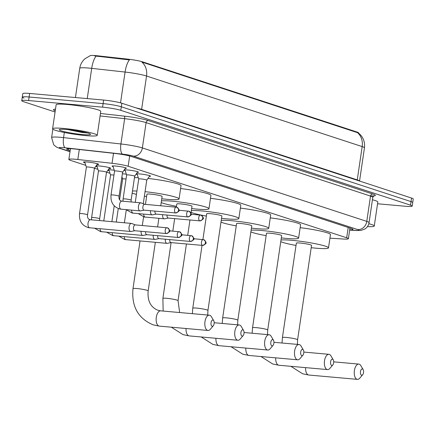 <?xml version="1.0" encoding="UTF-8"?>
<svg xmlns="http://www.w3.org/2000/svg" width="435" height="435" viewBox="0 0 435 435"><rect width="100%" height="100%" fill="white"/><g stroke="black" fill="none" stroke-linecap="round" stroke-linejoin="round"><path stroke-width="0.65" d="M137.275 174.576A7.216 0.718 8.4 0 1 136.258 174.043A7.216 0.718 8.4 0 1 139.907 173.957A7.216 0.718 8.4 0 1 147.052 175.006A7.216 0.718 8.4 0 1 150.537 176.148A7.216 0.718 8.4 0 1 149.412 176.365M125.188 170.618A7.216 0.718 8.4 0 1 124.171 170.085A7.216 0.718 8.4 0 1 127.819 169.998A7.216 0.718 8.4 0 1 134.97 171.053A7.216 0.718 8.4 0 1 138.455 172.195A7.216 0.718 8.4 0 1 137.324 172.412M113.105 166.665A7.216 0.718 8.4 0 1 112.089 166.132A7.216 0.718 8.4 0 1 115.737 166.045A7.216 0.718 8.4 0 1 122.882 167.1A7.216 0.718 8.4 0 1 126.367 168.242A7.216 0.718 8.4 0 1 125.236 168.454M122.355 173.788A7.678 0.761 8.4 0 1 123.611 173.88A7.678 0.761 8.4 0 1 126.373 174.196M134.774 176.039A7.678 0.761 8.4 0 1 134.921 176.218A7.678 0.761 8.4 0 1 134.643 176.376M108.206 169.824A7.678 0.761 8.4 0 1 111.523 169.927A7.678 0.761 8.4 0 1 114.285 170.237M122.692 172.081A7.678 0.761 8.4 0 1 122.833 172.265A7.678 0.761 8.4 0 1 122.556 172.418M96.119 165.865A7.678 0.761 8.4 0 1 99.441 165.974A7.678 0.761 8.4 0 1 107.043 167.094A7.678 0.761 8.4 0 1 110.751 168.307A7.678 0.761 8.4 0 1 109.109 168.535M84.977 162.804A7.678 0.761 8.4 0 1 83.471 162.108A7.678 0.761 8.4 0 1 87.353 162.016A7.678 0.761 8.4 0 1 94.955 163.136A7.678 0.761 8.4 0 1 98.663 164.354A7.678 0.761 8.4 0 1 97.027 164.582M329.931 238.173L343.465 239.027A13.534 1.343 -171.6 0 0 348.381 238.712A13.534 1.343 -171.6 0 0 346.673 237.782L128.151 166.262A13.534 1.343 -171.6 0 0 112.051 163.288L77.822 159.498A13.534 1.343 -171.6 0 0 75.695 159.286A13.534 1.343 -171.6 0 0 68.855 159.449A13.534 1.343 -171.6 0 0 70.557 160.384L85.831 165.382M358.538 133.05L358.56 132.887A12.18 1.207 -171.6 0 0 357.026 132.044L142.522 61.841A12.18 1.207 -171.6 0 0 128.031 59.171L98.082 55.854A12.18 1.207 -171.6 0 0 96.168 55.658A12.18 1.207 -171.6 0 0 90.083 55.702M94.471 168.209L97.913 169.335M106.559 172.168L110.001 173.293M97.059 166.757A7.678 0.761 8.4 0 1 95.809 166.311M109.147 170.71A7.678 0.761 8.4 0 1 107.896 170.264M357.026 132.044L356.961 132.485L357.483 132.631A15.79 13.594 108.1 0 1 362.176 146.59L146.541 76.016A18.042 1.794 -171.6 0 0 125.079 72.052A15.79 5.399 -83.7 0 1 129.451 59.927L94.623 55.903M55.076 111.996L23.457 101.649A13.534 1.343 8.4 0 1 21.75 100.713A13.534 1.343 8.4 0 1 28.596 100.55L102.573 107.162A13.534 1.343 8.4 0 1 120.799 110.343L410.493 205.157L411.021 201.606A13.534 1.343 8.4 0 1 412.728 202.536A13.534 1.343 8.4 0 0 411.021 201.606L121.321 106.792L411.021 201.606L411.543 198.055A13.534 1.343 8.4 0 1 413.25 198.985L412.201 206.092A13.534 1.343 8.4 0 1 405.355 206.255L377.553 203.77M102.573 107.162L103.1 103.606A13.534 1.343 8.4 0 1 121.321 106.792A13.534 1.343 8.4 0 0 103.1 103.606L29.118 97L103.1 103.606L103.622 100.055A13.534 1.343 8.4 0 1 121.849 103.242L411.543 198.055M23.979 98.098A13.534 1.343 8.4 0 1 22.272 97.163A13.534 1.343 8.4 0 1 29.118 97A13.534 1.343 8.4 0 0 22.272 97.163L22.799 93.612A13.534 1.343 8.4 0 1 29.645 93.449L103.622 100.055M356.961 132.485L141.848 62.058A15.79 13.594 -71.9 0 1 146.541 76.016L141.625 109.321L357.255 179.894A18.042 1.794 8.4 0 1 359.517 181.025M349.696 229.821A13.534 1.343 -171.6 0 0 353.008 229.43A13.534 1.343 -171.6 0 0 351.306 228.5L131.076 156.421A13.534 1.343 -171.6 0 0 114.981 153.452L75.619 149.091A13.534 1.343 -171.6 0 0 73.493 148.879A13.534 1.343 -171.6 0 0 66.647 149.042A13.534 1.343 -171.6 0 0 68.355 149.977L70.165 150.57M410.493 205.157A13.534 1.343 8.4 0 1 412.201 206.092M85.82 135.617A22.555 2.24 8.4 0 1 63.488 132.322A22.555 2.24 8.4 0 1 52.602 128.755A22.555 2.24 8.4 0 1 64.005 128.477A22.555 2.24 8.4 0 1 86.337 131.772A22.555 2.24 8.4 0 1 97.228 135.339A22.555 2.24 8.4 0 1 85.82 135.617M52.602 128.755L56.142 104.775A22.555 2.24 8.4 0 1 67.545 104.498A22.555 2.24 8.4 0 1 89.876 107.793A22.555 2.24 8.4 0 1 100.768 111.365L97.228 135.339M67.278 129.548A15.79 1.566 8.4 0 1 90.475 134.187A15.79 1.566 8.4 0 1 82.547 134.545A15.79 1.566 8.4 0 1 66.256 132.099A15.79 1.566 8.4 0 1 59.394 129.597A15.79 1.566 8.4 0 1 67.278 129.548M67.648 129.581L81.927 132.457L88.522 133.105M70.503 129.88L87.854 133.05M368.831 223.704A22.555 2.24 8.4 0 1 374.269 226.015A22.555 2.24 8.4 0 1 367.439 226.613M372.436 199.741A22.555 2.24 8.4 0 1 377.808 202.036L374.269 226.015M212.117 326.288A3.159 1.577 95.1 0 0 213.253 325.831A3.159 1.577 95.1 0 0 213.71 320.687A3.159 1.577 95.1 0 0 213.036 320.068A3.159 1.577 95.1 0 0 211.051 322.678A3.159 1.577 95.1 0 0 212.117 326.288M213.253 325.831L210.322 329.268A7.667 3.828 -84.9 0 1 208.001 330.469A7.667 3.828 -84.9 0 1 207.571 330.377A7.667 3.828 -84.9 0 1 204.918 322.052A7.667 3.828 -84.9 0 1 209.365 315.19A7.667 3.828 -84.9 0 1 209.8 315.283A7.667 3.828 -84.9 0 1 211.437 316.783L213.71 320.687M160.743 205.744L162.114 196.462A7.667 0.761 -171.6 0 0 158.411 195.25A7.667 0.761 -171.6 0 0 150.814 194.13A7.667 0.761 -171.6 0 0 146.938 194.222L145.442 204.374M145.056 191.661A24.811 2.463 8.4 0 1 179.068 198.969A24.811 2.463 8.4 0 1 166.523 199.273A24.811 2.463 8.4 0 1 161.771 198.784M146.595 196.544A24.811 2.463 8.4 0 1 144.393 196.131M136.443 194.385A24.811 2.463 8.4 0 1 132.175 193.107M132.479 191.025A24.811 2.463 8.4 0 1 136.938 191.036M134.448 177.703A24.811 2.463 8.4 0 1 138.308 177.692M147.954 178.437A24.811 2.463 8.4 0 1 181.036 185.647L179.068 198.969M242.001 336.065A3.159 1.577 95.1 0 0 243.138 335.608A3.159 1.577 95.1 0 0 243.595 330.469A3.159 1.577 95.1 0 0 242.92 329.85A3.159 1.577 95.1 0 0 240.936 332.46A3.159 1.577 95.1 0 0 242.001 336.065M243.138 335.608L240.207 339.05A7.667 3.828 -84.9 0 1 237.885 340.246A7.667 3.828 -84.9 0 1 237.456 340.159A7.667 3.828 -84.9 0 1 234.802 331.834A7.667 3.828 -84.9 0 1 239.25 324.972A7.667 3.828 -84.9 0 1 239.685 325.059A7.667 3.828 -84.9 0 1 241.322 326.56L243.595 330.469M190.954 213.319L191.998 206.244A7.667 0.761 -171.6 0 0 188.295 205.032A7.667 0.761 -171.6 0 0 180.704 203.912A7.667 0.761 -171.6 0 0 176.822 204.004L176.36 207.142M161.461 200.888A24.811 2.463 8.4 0 1 172.412 201.198A24.811 2.463 8.4 0 1 196.979 204.825A24.811 2.463 8.4 0 1 208.958 208.751A24.811 2.463 8.4 0 1 196.408 209.05A24.811 2.463 8.4 0 1 191.656 208.566M176.479 206.326A24.811 2.463 8.4 0 1 161.211 202.547M180.612 188.54A24.811 2.463 8.4 0 1 210.921 195.429L208.958 208.751M271.891 345.847A3.159 1.577 95.1 0 0 273.022 345.39A3.159 1.577 95.1 0 0 273.484 340.246A3.159 1.577 95.1 0 0 272.805 339.632A3.159 1.577 95.1 0 0 270.82 342.242A3.159 1.577 95.1 0 0 271.891 345.847M273.022 345.39L270.091 348.832A7.667 3.828 -84.9 0 1 267.77 350.028A7.667 3.828 -84.9 0 1 267.34 349.941A7.667 3.828 -84.9 0 1 264.687 341.611A7.667 3.828 -84.9 0 1 269.134 334.754A7.667 3.828 -84.9 0 1 269.569 334.841A7.667 3.828 -84.9 0 1 271.206 336.342L273.484 340.246M202.047 245.367L192.77 308.192A7.667 0.761 -171.6 0 1 196.647 308.1A7.667 0.761 -171.6 0 1 206.973 309.905A7.667 0.761 -171.6 0 1 207.941 310.432L221.883 216.026A7.667 0.761 -171.6 0 0 218.18 214.814A7.667 0.761 -171.6 0 0 210.589 213.694A7.667 0.761 -171.6 0 0 206.712 213.786L202.906 239.554M191.346 210.67A24.811 2.463 8.4 0 1 202.297 210.98A24.811 2.463 8.4 0 1 226.863 214.602A24.811 2.463 8.4 0 1 238.842 218.533A24.811 2.463 8.4 0 1 226.292 218.832A24.811 2.463 8.4 0 1 221.54 218.343M206.369 216.103A24.811 2.463 8.4 0 1 191.101 212.329M210.496 198.322A24.811 2.463 8.4 0 1 240.811 205.211L238.842 218.533M301.776 355.629A3.159 1.577 95.1 0 0 302.907 355.172A3.159 1.577 95.1 0 0 303.369 350.028A3.159 1.577 95.1 0 0 302.695 349.414A3.159 1.577 95.1 0 0 300.705 352.018A3.159 1.577 95.1 0 0 301.776 355.629M302.907 355.172L299.976 358.614A7.667 3.828 -84.9 0 1 297.66 359.81A7.667 3.828 -84.9 0 1 297.225 359.723A7.667 3.828 -84.9 0 1 294.577 351.393A7.667 3.828 -84.9 0 1 299.024 344.536A7.667 3.828 -84.9 0 1 299.454 344.623A7.667 3.828 -84.9 0 1 301.091 346.124L303.369 350.028M222.655 317.974A7.667 0.761 -171.6 0 1 226.532 317.882A7.667 0.761 -171.6 0 1 236.863 319.687A7.667 0.761 -171.6 0 1 237.831 320.214L251.767 225.808A7.667 0.761 -171.6 0 0 248.064 224.596A7.667 0.761 -171.6 0 0 240.473 223.476A7.667 0.761 -171.6 0 0 236.596 223.568L222.655 317.974L222.242 323.455M221.23 220.447A24.811 2.463 8.4 0 1 232.187 220.762A24.811 2.463 8.4 0 1 256.748 224.384A24.811 2.463 8.4 0 1 268.727 228.31A24.811 2.463 8.4 0 1 256.182 228.614A24.811 2.463 8.4 0 1 251.425 228.125M236.254 225.885A24.811 2.463 8.4 0 1 220.985 222.111M240.381 208.104A24.811 2.463 8.4 0 1 270.695 214.988L268.727 228.31M331.66 365.411A3.159 1.577 95.1 0 0 332.791 364.954A3.159 1.577 95.1 0 0 333.253 359.81A3.159 1.577 95.1 0 0 332.579 359.19A3.159 1.577 95.1 0 0 330.595 361.8A3.159 1.577 95.1 0 0 331.66 365.411M332.791 364.954L329.866 368.396A7.667 3.828 -84.9 0 1 327.544 369.592A7.667 3.828 -84.9 0 1 327.109 369.505A7.667 3.828 -84.9 0 1 324.461 361.175A7.667 3.828 -84.9 0 1 328.909 354.313A7.667 3.828 -84.9 0 1 329.338 354.405A7.667 3.828 -84.9 0 1 330.981 355.906L333.253 359.81M252.539 327.756A7.667 0.761 -171.6 0 1 256.416 327.664A7.667 0.761 -171.6 0 1 266.747 329.469A7.667 0.761 -171.6 0 1 267.715 329.996L281.657 235.591A7.667 0.761 -171.6 0 0 277.954 234.373A7.667 0.761 -171.6 0 0 270.358 233.252A7.667 0.761 -171.6 0 0 266.481 233.35L252.539 327.756L252.131 333.232M251.115 230.229A24.811 2.463 8.4 0 1 262.071 230.539A24.811 2.463 8.4 0 1 286.632 234.166A24.811 2.463 8.4 0 1 298.611 238.092A24.811 2.463 8.4 0 1 286.067 238.396A24.811 2.463 8.4 0 1 281.315 237.907M266.138 235.667A24.811 2.463 8.4 0 1 250.87 231.893M270.265 217.881A24.811 2.463 8.4 0 1 300.58 224.77L298.611 238.092M361.545 375.193A3.159 1.577 95.1 0 0 362.681 374.736A3.159 1.577 95.1 0 0 363.138 369.592A3.159 1.577 95.1 0 0 362.464 368.972A3.159 1.577 95.1 0 0 360.479 371.582A3.159 1.577 95.1 0 0 361.545 375.193M362.681 374.736L359.75 378.178A7.667 3.828 -84.9 0 1 357.429 379.374A7.667 3.828 -84.9 0 1 356.999 379.282A7.667 3.828 -84.9 0 1 354.346 370.957A7.667 3.828 -84.9 0 1 358.793 364.095A7.667 3.828 -84.9 0 1 359.228 364.187A7.667 3.828 -84.9 0 1 360.865 365.688L363.138 369.592M282.429 337.538A7.667 0.761 -171.6 0 1 286.306 337.44A7.667 0.761 -171.6 0 1 296.632 339.246A7.667 0.761 -171.6 0 1 297.6 339.778L311.542 245.367A7.667 0.761 -171.6 0 0 307.839 244.155A7.667 0.761 -171.6 0 0 300.248 243.034A7.667 0.761 -171.6 0 0 296.365 243.127L282.429 337.538L282.016 343.014M280.999 240.011A24.811 2.463 8.4 0 1 291.956 240.321A24.811 2.463 8.4 0 1 316.517 243.948A24.811 2.463 8.4 0 1 328.496 247.874A24.811 2.463 8.4 0 1 315.951 248.178A24.811 2.463 8.4 0 1 311.199 247.689M296.023 245.449A24.811 2.463 8.4 0 1 280.754 241.675M300.15 227.663A24.811 2.463 8.4 0 1 330.464 234.552L328.496 247.874M94.422 168.285A4.062 0.402 -171.6 0 0 94.428 168.263A4.062 0.402 -171.6 0 0 92.47 167.622A4.062 0.402 -171.6 0 0 88.452 167.029A4.062 0.402 -171.6 0 0 86.396 167.078A4.062 0.402 -171.6 0 0 86.396 167.1L84.673 161.88M135.318 224.89L131.702 223.476A4.062 2.028 95.1 0 0 131.647 223.454A4.062 2.028 95.1 0 0 131.419 223.411A4.062 2.028 95.1 0 0 129.092 226.809A4.062 2.028 95.1 0 0 130.467 231.447A4.062 2.028 95.1 0 0 130.696 231.496A4.062 2.028 95.1 0 0 130.989 231.48L134.796 230.729M135.377 224.917A2.931 1.463 95.1 0 0 135.209 224.879A2.931 1.463 95.1 0 0 133.534 227.336A2.931 1.463 95.1 0 0 134.524 230.686A2.931 1.463 95.1 0 0 134.687 230.724A2.931 1.463 95.1 0 0 134.855 230.719M106.504 172.238A4.062 0.402 -171.6 0 0 106.515 172.222A4.062 0.402 -171.6 0 0 104.552 171.58A4.062 0.402 -171.6 0 0 100.534 170.988A4.062 0.402 -171.6 0 0 98.484 171.037A4.062 0.402 -171.6 0 0 98.484 171.058M141.119 231.295A4.062 2.028 95.1 0 0 142.549 235.406A4.062 2.028 95.1 0 0 142.778 235.455A4.062 2.028 95.1 0 0 143.071 235.438L146.878 234.688M145.573 231.692A2.931 1.463 95.1 0 0 146.606 234.644A2.931 1.463 95.1 0 0 146.774 234.677A2.931 1.463 95.1 0 0 146.943 234.672M113.954 175.087A4.062 0.402 -171.6 0 0 112.621 174.941A4.062 0.402 -171.6 0 0 110.566 174.99A4.062 0.402 -171.6 0 0 110.566 175.011L108.842 169.791M153.202 235.253A4.062 2.028 95.1 0 0 154.637 239.359A4.062 2.028 95.1 0 0 154.865 239.408A4.062 2.028 95.1 0 0 155.159 239.391L158.965 238.641M157.655 235.65A2.931 1.463 95.1 0 0 158.693 238.597A2.931 1.463 95.1 0 0 158.857 238.63A2.931 1.463 95.1 0 0 159.025 238.63M126.041 179.046A4.062 0.402 -171.6 0 0 124.704 178.894A4.062 0.402 -171.6 0 0 122.654 178.948A4.062 0.402 -171.6 0 0 122.654 178.964M165.289 239.206A4.062 2.028 95.1 0 0 166.719 243.317A4.062 2.028 95.1 0 0 166.948 243.361A4.062 2.028 95.1 0 0 167.247 243.344L171.047 242.594M169.742 239.603A2.931 1.463 95.1 0 0 170.781 242.551A2.931 1.463 95.1 0 0 170.944 242.589A2.931 1.463 95.1 0 0 171.113 242.583L162.886 298.41L163.158 311.063M125.688 167.823L122.588 172.227A4.062 0.402 -171.6 0 0 122.588 172.222A4.062 0.402 -171.6 0 0 120.625 171.575A4.062 0.402 -171.6 0 0 116.607 170.982A4.062 0.402 -171.6 0 0 114.557 171.031A4.062 0.402 -171.6 0 0 114.557 171.053M144.692 204.309L141.076 202.895A4.062 2.028 95.1 0 0 141.022 202.879A4.062 2.028 95.1 0 0 140.793 202.83A4.062 2.028 95.1 0 0 138.466 206.228A4.062 2.028 95.1 0 0 139.842 210.872A4.062 2.028 95.1 0 0 140.07 210.915A4.062 2.028 95.1 0 0 140.364 210.899L144.17 210.148M144.752 204.336A2.931 1.463 95.1 0 0 144.583 204.298A2.931 1.463 95.1 0 0 142.903 206.755A2.931 1.463 95.1 0 0 143.898 210.105A2.931 1.463 95.1 0 0 144.061 210.143A2.931 1.463 95.1 0 0 144.23 210.138M134.665 176.191A4.062 0.402 -171.6 0 0 134.671 176.175A4.062 0.402 -171.6 0 0 132.713 175.533A4.062 0.402 -171.6 0 0 128.695 174.941A4.062 0.402 -171.6 0 0 126.639 174.99A4.062 0.402 -171.6 0 0 126.645 175.011L124.948 169.884M150.494 210.714A4.062 2.028 95.1 0 0 151.924 214.825A4.062 2.028 95.1 0 0 152.152 214.874A4.062 2.028 95.1 0 0 152.446 214.857L156.252 214.107M154.947 211.111A2.931 1.463 95.1 0 0 155.98 214.063A2.931 1.463 95.1 0 0 156.149 214.096A2.931 1.463 95.1 0 0 156.317 214.091M149.857 175.729L146.758 180.139A4.062 0.402 -171.6 0 0 146.758 180.128A4.062 0.402 -171.6 0 0 144.795 179.486A4.062 0.402 -171.6 0 0 140.777 178.894A4.062 0.402 -171.6 0 0 138.727 178.943A4.062 0.402 -171.6 0 0 138.727 178.964M162.576 214.672A4.062 2.028 95.1 0 0 164.011 218.778A4.062 2.028 95.1 0 0 164.24 218.827A4.062 2.028 95.1 0 0 164.533 218.81L168.34 218.06M167.029 215.069A2.931 1.463 95.1 0 0 168.068 218.017A2.931 1.463 95.1 0 0 168.231 218.049A2.931 1.463 95.1 0 0 168.399 218.049M79.3 149.499L77.822 159.498M98.082 55.854L97.989 56.496M142.522 61.841L142.457 62.281M128.031 59.171L127.939 59.812M113.53 153.289L112.051 163.288M129.663 156.007L128.151 166.262M348.196 227.483L346.673 237.782M120.528 102.85L125.079 72.052L91.709 68.36A18.042 1.794 -171.6 0 0 88.87 68.072A18.042 1.794 -171.6 0 0 79.746 68.295L75.429 97.538M96.113 56.197A15.79 5.399 -83.7 0 0 91.709 68.36L87.245 98.593M358.435 132.969C363.116 136.818 365.123 141.772 364.448 147.835A18.042 1.794 -171.6 0 0 362.176 146.59L357.255 179.894A4.513 3.882 -71.9 0 0 357.217 180.275M29.645 93.449L28.596 100.55M121.849 103.242L120.799 110.343M136.057 107.891A18.042 1.794 8.4 0 1 141.625 109.321A4.513 3.882 -71.9 0 0 141.582 109.702M68.551 148.645L68.355 149.977M349.664 230.028L355.542 230.398A9.021 0.897 -171.6 0 0 357.679 229.566L133.268 156.121A9.021 0.897 -171.6 0 0 122.534 154.137L65.206 147.791A9.021 0.897 -171.6 0 0 63.787 147.65A9.021 0.897 -171.6 0 0 60.362 148.378L70.019 151.543M60.362 148.378A9.021 7.765 -71.9 0 1 58.866 148.074L56.604 147.133L53.717 144.844L51.613 137.558A18.042 1.794 8.4 0 1 60.737 137.34A18.042 1.794 8.4 0 1 63.57 137.623L64.331 132.496M54.946 110.718A20.298 2.017 8.4 0 1 55.495 109.131M100.452 113.486L124.231 116.118A20.298 2.017 8.4 0 1 148.378 120.577L372.79 194.021A20.298 2.017 8.4 0 1 373.616 195.967M65.206 147.791A9.021 3.083 -83.7 0 1 63.57 137.623L120.903 143.969L124.638 118.663L100.093 115.944M122.534 154.137A9.021 3.083 -83.7 0 1 120.903 143.969A18.042 1.794 8.4 0 1 142.365 147.933L146.1 122.621A18.042 1.794 -171.6 0 0 124.638 118.663A2.257 0.772 96.3 0 0 124.231 116.118M133.268 156.121A9.021 7.765 -71.9 0 0 142.365 147.933L366.781 221.382L370.517 196.071L146.1 122.621A2.257 1.941 108.1 0 1 148.378 120.577M357.679 229.566A9.021 7.765 -71.9 0 0 366.781 221.382A18.042 1.794 8.4 0 1 369.054 222.628L372.795 197.316A18.042 1.794 -171.6 0 0 370.517 196.071A2.257 1.941 108.1 0 1 372.79 194.021M349.653 230.099L356.287 230.523A9.021 5.78 -86.4 0 1 355.542 230.398M155.338 242.328L148.172 290.874A7.667 0.761 -171.6 0 0 147.204 290.341A7.667 0.761 -171.6 0 0 136.878 288.535A7.667 0.761 -171.6 0 0 132.996 288.628C131.386 306.403 138.102 318.48 153.142 324.847L159.33 326.119L208.001 330.469M148.172 290.874C147.307 300.743 150.553 307.208 157.91 310.275L160.694 310.846A7.667 3.828 95.1 0 0 156.247 317.702A7.667 3.828 95.1 0 0 158.9 326.032A7.667 3.828 95.1 0 0 159.33 326.119M186.425 243.97L178.056 300.65A7.667 0.761 -171.6 0 0 177.088 300.123A7.667 0.761 -171.6 0 0 166.763 298.318A7.667 0.761 -171.6 0 0 162.886 298.41M186.044 328.507A7.667 3.828 95.1 0 0 188.785 335.809A7.667 3.828 95.1 0 0 189.214 335.902L237.885 340.246M215.929 338.289A7.667 3.828 95.1 0 0 218.669 345.591A7.667 3.828 95.1 0 0 219.099 345.684L267.77 350.028M245.818 348.071A7.667 3.828 95.1 0 0 248.554 355.373A7.667 3.828 95.1 0 0 248.989 355.46L297.66 359.81M275.703 357.847A7.667 3.828 95.1 0 0 278.438 365.155A7.667 3.828 95.1 0 0 278.873 365.242L327.544 369.592M305.587 367.629A7.667 3.828 95.1 0 0 308.328 374.937A7.667 3.828 95.1 0 0 308.758 375.024L357.429 379.374M166.219 233.519A2.931 2.523 108.1 0 0 169.177 230.86A2.931 2.523 -71.9 0 0 167.557 227.848A2.931 2.523 -71.9 0 0 167.073 227.744A2.931 1.463 95.1 0 0 166.904 227.712A2.931 1.463 95.1 0 0 165.202 230.332A2.931 1.463 95.1 0 0 166.219 233.519A2.931 1.463 95.1 0 0 166.382 233.551A2.931 1.463 95.1 0 0 166.714 233.508M90.48 219.757A4.062 2.028 95.1 0 0 90.377 219.746L90.099 219.702C88.066 219.202 87.218 217.571 87.555 214.803A4.062 0.402 -171.6 0 0 86.913 214.482A4.062 0.402 -171.6 0 0 81.579 213.569A4.062 0.402 -171.6 0 0 79.523 213.618L86.396 167.078M131.419 223.411L90.377 219.746A4.062 2.028 95.1 0 0 88.022 223.372A4.062 2.028 95.1 0 0 89.425 227.782A4.062 2.028 95.1 0 0 89.55 227.815A4.062 2.028 95.1 0 0 89.653 227.831A4.062 2.028 95.1 0 0 89.887 227.826M178.301 237.472A2.931 2.523 108.1 0 0 181.259 234.813A2.931 2.523 -71.9 0 0 179.639 231.801A2.931 2.523 -71.9 0 0 179.155 231.703A2.931 1.463 95.1 0 0 178.992 231.665A2.931 1.463 95.1 0 0 177.29 234.291A2.931 1.463 95.1 0 0 178.301 237.472A2.931 1.463 95.1 0 0 178.47 237.51A2.931 1.463 95.1 0 0 178.801 237.461M99.653 220.572L99.642 218.756A4.062 0.402 -171.6 0 0 99.001 218.435A4.062 0.402 -171.6 0 0 93.661 217.522A4.062 0.402 -171.6 0 0 91.611 217.571L98.484 171.037L96.755 165.838M100.066 228.761A4.062 2.028 95.1 0 0 101.513 231.741A4.062 2.028 95.1 0 0 101.638 231.773A4.062 2.028 95.1 0 0 101.741 231.784A4.062 2.028 95.1 0 0 101.975 231.779M190.389 241.43A2.931 2.523 108.1 0 0 193.347 238.771A2.931 2.523 -71.9 0 0 191.726 235.754A2.931 2.523 -71.9 0 0 191.242 235.656A2.931 1.463 95.1 0 0 191.074 235.623A2.931 1.463 95.1 0 0 189.372 238.244A2.931 1.463 95.1 0 0 190.389 241.43A2.931 1.463 95.1 0 0 190.552 241.463A2.931 1.463 95.1 0 0 190.889 241.42M112.154 232.714A4.062 2.028 95.1 0 0 113.595 235.694A4.062 2.028 95.1 0 0 113.72 235.726A4.062 2.028 95.1 0 0 113.823 235.743A4.062 2.028 95.1 0 0 114.057 235.737M202.471 245.383A2.931 2.523 108.1 0 0 205.429 242.725A2.931 2.523 -71.9 0 0 203.814 239.712A2.931 2.523 -71.9 0 0 203.324 239.614A2.931 1.463 95.1 0 0 203.161 239.576A2.931 1.463 95.1 0 0 201.459 242.203A2.931 1.463 95.1 0 0 202.471 245.383A2.931 1.463 95.1 0 0 202.639 245.416A2.931 1.463 95.1 0 0 202.971 245.373M124.236 236.673A4.062 2.028 95.1 0 0 125.682 239.647A4.062 2.028 95.1 0 0 125.807 239.68A4.062 2.028 95.1 0 0 125.911 239.696A4.062 2.028 95.1 0 0 126.145 239.69M175.593 212.938A2.931 2.523 108.1 0 0 178.551 210.279A2.931 2.523 -71.9 0 0 176.931 207.267A2.931 2.523 -71.9 0 0 176.441 207.163A2.931 1.463 95.1 0 0 176.278 207.131A2.931 1.463 95.1 0 0 174.576 209.752A2.931 1.463 95.1 0 0 175.593 212.938A2.931 1.463 95.1 0 0 175.756 212.971A2.931 1.463 95.1 0 0 176.088 212.927M122.588 172.222L119.049 196.196A4.062 0.402 -171.6 0 0 118.407 195.875A4.062 0.402 -171.6 0 0 113.067 194.962A4.062 0.402 -171.6 0 0 111.012 195.01L114.557 171.031M121.974 201.155A4.062 2.028 95.1 0 0 121.865 201.139A4.062 2.028 95.1 0 0 119.511 204.771A4.062 2.028 95.1 0 0 120.914 209.181A4.062 2.028 95.1 0 0 121.039 209.213A4.062 2.028 95.1 0 0 121.147 209.224A4.062 2.028 95.1 0 0 121.381 209.219M187.675 216.891A2.931 2.523 108.1 0 0 190.633 214.232A2.931 2.523 -71.9 0 0 189.013 211.22A2.931 2.523 -71.9 0 0 188.529 211.122A2.931 1.463 95.1 0 0 188.366 211.089A2.931 1.463 95.1 0 0 186.664 213.71A2.931 1.463 95.1 0 0 187.675 216.891A2.931 1.463 95.1 0 0 187.844 216.929A2.931 1.463 95.1 0 0 188.176 216.88M137.77 171.776L134.671 176.186L131.131 200.154A4.062 0.402 -171.6 0 0 130.489 199.834A4.062 0.402 -171.6 0 0 125.149 198.92A4.062 0.402 -171.6 0 0 123.1 198.969L126.639 174.99M131.555 210.154A4.062 2.028 95.1 0 0 133.001 213.134A4.062 2.028 95.1 0 0 133.126 213.166A4.062 2.028 95.1 0 0 133.23 213.183A4.062 2.028 95.1 0 0 133.463 213.177M199.763 220.85A2.931 2.523 108.1 0 0 202.721 218.191A2.931 2.523 -71.9 0 0 201.1 215.178A2.931 2.523 -71.9 0 0 200.617 215.075A2.931 1.463 95.1 0 0 200.448 215.042A2.931 1.463 95.1 0 0 198.746 217.663A2.931 1.463 95.1 0 0 199.763 220.85A2.931 1.463 95.1 0 0 199.926 220.882A2.931 1.463 95.1 0 0 200.258 220.839M143.642 214.112A4.062 2.028 95.1 0 0 145.089 217.087A4.062 2.028 95.1 0 0 145.208 217.119A4.062 2.028 95.1 0 0 145.317 217.136A4.062 2.028 95.1 0 0 145.551 217.13M70.443 148.672L68.855 159.449M349.957 228.054L348.381 238.712M90.295 55.626L84.89 58.779C82.057 61.346 80.344 64.516 79.746 68.295M364.448 147.835L359.549 181.036M55.256 110.767L54.734 110.512L55.201 111.137M21.75 100.713L22.272 97.163M51.613 137.558L52.852 129.162M372.795 197.316L373.877 195.832L370.533 195.984M356.287 230.523L360.93 230.447L364.894 229.017C367.205 227.494 368.592 225.363 369.054 222.628M58.866 148.074L69.997 151.717M143.599 216.842L142.316 225.515M140.037 240.957L132.996 288.628M160.694 310.846L209.365 315.19M158.878 218.348L157.622 226.88M171.319 327.191L183.026 334.629L189.214 335.902M174.663 218.626L172.82 231.115M214.172 322.732L239.25 324.972M178.056 300.65L179.655 312.537M189.97 219.996L187.702 235.319M192.77 308.192L192.357 313.673M201.209 336.973L212.916 344.411L219.099 345.684M244.057 332.514L269.134 334.754M207.941 310.432L207.734 315.043M231.094 346.755L242.801 354.193L248.989 355.46M273.941 342.296L299.024 344.536M237.831 320.214L237.619 324.825M260.978 356.537L272.685 363.975L278.873 365.242M303.831 352.073L328.909 354.313M267.715 329.996L267.503 334.607M290.863 366.313L302.57 373.757L308.758 375.024M333.716 361.855L358.793 364.095M297.6 339.778L297.388 344.389M135.209 224.879L167.557 227.848C170.455 230.795 171.216 231.415 166.382 233.551L134.687 230.724M79.523 213.618C78.947 220.947 81.954 225.634 88.544 227.674L130.696 231.496M87.555 214.803L94.428 168.263L97.581 163.788M169.568 230.827L179.639 231.801C182.542 234.748 183.304 235.368 178.47 237.51L146.774 234.677M94.689 228.283L100.632 231.627L142.778 235.455M99.642 218.756L106.515 172.222L109.669 167.741M91.459 219.838L91.611 217.571M181.656 234.78L191.726 235.754C194.624 238.706 195.391 239.326 190.552 241.463L158.857 238.63M110.566 174.99L103.78 220.942M106.771 232.236L112.714 235.585L154.865 239.408M114.215 205.853L111.882 221.665M193.738 238.733L203.814 239.712C206.712 242.659 207.473 243.279 202.639 245.416L170.944 242.589M119.603 199.583L122.654 178.948L121.92 176.746M118.276 208.566L116.286 222.057M118.858 236.189L124.801 239.538L166.948 243.361M126.302 209.806L124.388 222.78M144.583 204.298L176.931 207.267C179.829 210.214 180.59 210.834 175.756 212.971L144.061 210.143M114.552 171.042L112.861 165.925M119.049 196.196C118.706 198.964 119.554 200.6 121.588 201.1L140.793 202.83M140.07 210.915L120.038 209.066C113.448 207.027 110.441 202.34 111.012 195.01M178.943 210.246L189.013 211.22C191.911 214.167 192.678 214.787 187.844 216.929L156.149 214.096M152.152 214.874L132.12 213.025L126.177 209.675M122.947 201.236L123.1 198.969M131.142 201.965L131.131 200.154M191.03 214.199L201.1 215.178C203.999 218.125 204.76 218.745 199.926 220.882L168.231 218.049M138.721 178.954L137.03 173.837M138.727 178.943L135.269 202.335M164.24 218.827L144.208 216.978L138.265 213.628M146.758 180.128L143.267 203.754"/></g></svg>
